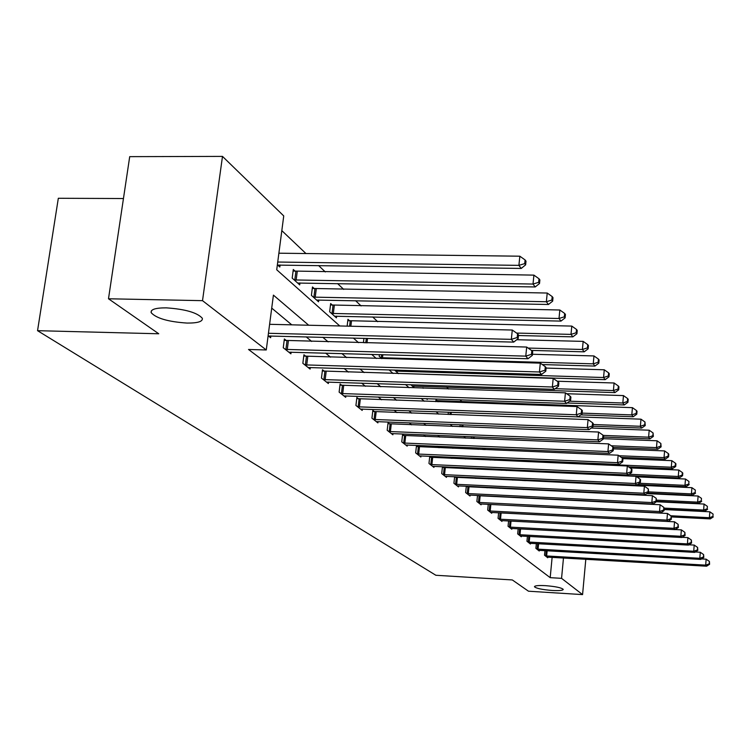 <?xml version="1.0" encoding="UTF-8"?>
<svg xmlns="http://www.w3.org/2000/svg" width="751" height="751" viewBox="0 0 751 751"><rect width="100%" height="100%" fill="white"/><g stroke="black" fill="none" stroke-linecap="round" stroke-linejoin="round"><path stroke-width="1.13" d="M545.536 585.658C555.656 586.493 561.56 587.733 563.241 589.385C562.959 590.474 559.251 590.83 552.107 590.464C542.062 589.638 536.176 588.399 534.459 586.747C534.684 585.667 538.383 585.301 545.536 585.658M166.271 307.854C185.366 309.168 197.391 312.651 202.348 318.311C202.873 321.55 197.776 323.146 187.046 323.071C168.271 321.803 156.302 318.34 151.158 312.679C150.482 309.44 155.523 307.835 166.271 307.854M123.455 198.536L58.325 198.273L37.55 330.684L435.852 575.266L512.323 579.95L528.488 591.206L582.569 594.604L561.56 578.345L563.475 557.984M37.55 330.684L158.752 333.773L108.491 298.776L129.707 156.649L222.493 156.396L283.737 215.931L276.725 269.769L339.781 325.972M461.996 401.747L459.95 399.804M448.582 389.009L446.592 387.122M377.678 321.672L372.693 316.941M361.118 305.948L355.599 300.7M343.695 289.388L337.584 283.587M325.324 271.946L318.574 265.535M305.948 253.538L281.822 230.632M277.372 264.793L279.832 267.018L280.104 264.99M295.331 271.346L293.294 269.487L292.186 278.114L299.705 284.864L299.949 282.949M314.406 288.722L312.472 286.966L311.412 295.378L318.537 301.789L318.762 299.978M332.505 305.225L330.665 303.554L329.651 311.768L336.42 317.851L336.636 316.143M347.131 326.141L347.957 319.316L349.703 320.912M363.944 338.307L363.475 342.165L364.197 342.813M379.386 354.594L379.189 356.284L381.808 358.64M394.482 370.018L398.509 373.641M410.825 384.709L413.81 387.394L413.961 386.061M426.343 398.65L427.253 399.476L427.347 398.687M422.907 388.164L422.963 387.694L423.508 388.183M435.787 401.654L436.021 399.598L437.335 400.799M448.14 414.486L448.394 412.177M459.988 426.709L460.203 424.728M471.365 438.377L471.544 436.688M482.452 448.094L482.977 449.539M493.529 459.021L494.9 460.25M505.198 469.506L506.305 470.501M522.968 480.584L523.043 479.851M531.99 489.934L532.037 489.399M308.689 325.23L273.411 295.124L266.267 349.966L248.525 349.478L550.192 577.66L552.126 557.326M487.07 487.803L486.385 487.23M475.815 478.406L474.885 477.636M464.071 468.605L462.879 467.62M451.82 458.382L450.347 457.152M439.016 447.709L437.242 446.216M425.639 436.538L423.517 434.773M411.632 424.85L409.154 422.785M396.96 412.609L394.078 410.206M381.574 399.767L378.251 396.997M365.408 386.286L361.616 383.113M348.417 372.102L344.099 368.497M330.534 357.176L325.634 353.092M311.674 341.442L306.155 336.833M291.773 324.836L271.721 308.107M268.126 335.735L270.642 337.734L270.876 335.941M286.45 340.654L284.366 338.973L283.249 347.741L290.909 353.834L291.125 352.135M305.901 356.35L303.93 354.763L302.85 363.315L310.125 369.088L310.323 367.483M324.357 371.247L322.489 369.736L321.456 378.082L328.356 383.564L328.544 382.043M341.893 385.404L340.109 383.968L339.123 392.116L345.685 397.326L345.854 395.89M358.574 398.865L356.875 397.495L355.927 405.456L362.179 410.421L362.339 409.051M374.458 411.679L372.843 410.384L371.933 418.166L377.884 422.888L378.035 421.593M389.609 423.911L388.07 422.672L387.187 430.276L392.867 434.791L393.008 433.552M404.066 435.58L402.602 434.397L401.757 441.841L407.183 446.15L407.314 444.977M417.885 446.732L416.486 445.596L415.669 452.891L420.851 457.012L420.982 455.885M431.112 457.406L429.76 456.317L428.971 463.461L433.937 467.404L434.059 466.333M442.461 466.709L441.719 473.581L446.469 477.354L446.582 476.331M443.766 467.62L442.639 466.709M454.627 476.697L453.923 483.268L458.485 486.892L458.589 485.916L457.265 485.925M455.895 477.411L455.04 476.716M466.305 486.282L465.639 492.572L470.013 496.045L470.117 495.106L468.84 495.116M467.535 486.798L466.925 486.31M477.505 495.463L476.876 501.499L481.081 504.832L481.175 503.93M488.272 504.287L487.681 510.07L491.717 513.28L491.811 512.417M498.626 512.764L498.063 518.321L501.95 521.401L502.034 520.574M508.587 520.912L508.052 526.254L511.797 529.22L511.872 528.422M518.181 528.76L517.674 533.895L521.278 536.758L521.354 535.989M527.427 536.317L526.939 541.255L530.422 544.015L530.488 543.273M536.345 543.593L535.885 548.352L539.237 551.009L539.302 550.295M544.944 550.614L544.503 555.196L547.742 557.768L547.808 557.082M108.491 298.776L202.517 300.663L222.493 156.396M585.808 559.26L582.569 594.604M550.192 577.66L561.56 578.345M266.267 349.966L202.517 300.663M499.866 488.413L499.199 487.84M488.845 479.007L487.943 478.237M477.364 469.206L476.2 468.211M465.376 458.974L463.93 457.744M452.853 448.281L451.107 446.798M439.757 437.11L437.683 435.336M426.052 425.404L423.62 423.329M411.689 413.153L408.873 410.741M396.622 400.292L393.374 397.514M380.804 386.784L377.086 383.611M364.169 372.59L359.936 368.976M346.652 357.636L341.865 353.552M328.187 341.874L322.77 337.255M353.327 338.034L358.527 342.663M371.67 354.378L376.27 358.48M389.037 369.858L393.102 373.472M405.512 384.531L409.079 387.713M421.151 398.471L424.268 401.25M436.021 411.726L438.734 414.139M450.187 424.343L452.515 426.427M463.686 436.378L465.676 438.143M476.566 447.849L478.237 449.342M488.873 458.814L490.253 460.044M500.635 469.3L501.752 470.295M511.9 479.335L512.764 480.114M522.687 488.957L523.334 489.53M268.445 333.284L511.337 339.349L513.703 342.109L268.473 336.016M269.609 324.31L512.285 330.036L511.337 339.349L517.204 337.509L518.143 338.617L518.519 334.899L517.58 333.782L517.204 337.509M517.58 333.782L512.285 330.036M513.703 342.109L518.143 338.617M277.71 265.103L521.222 268.436L518.903 265.366L519.842 256.204L278.884 253.2M524.724 263.61L525.634 264.84L526.01 261.188L525.09 259.949L524.724 263.61L518.903 265.366L277.729 262.033M525.634 264.84L521.222 268.436M519.842 256.204L525.09 259.949M285.333 349.393L525.775 356.134L528.009 358.734L288.863 352.2M284.197 340.363L526.686 347.056L525.775 356.134L531.464 354.322L532.356 355.364L532.712 351.74L531.83 350.689L531.464 354.322M531.83 350.689L526.686 347.056M528.009 358.734L532.356 355.364M304.831 364.883L539.425 371.989L541.546 374.449L308.173 367.539M303.761 356.077L540.298 363.146L539.425 371.989L544.954 370.215L545.789 371.21L546.137 367.68L545.301 366.685L544.954 370.215M545.301 366.685L540.298 363.146M541.546 374.449L545.789 371.21M297.687 283.052L535.21 286.957L533.013 284.056L533.914 275.129L293.097 271.045M538.655 282.329L539.528 283.493L539.875 279.935L539.011 278.762L538.655 282.329L533.013 284.056L294.232 279.945M539.528 283.493L535.21 286.957M533.914 275.129L539.011 278.762M316.631 300.071L548.437 304.484L546.362 301.742L547.226 293.04L312.285 288.45M551.844 300.043L552.661 301.151L552.999 297.678L552.182 296.57L551.844 300.043L546.362 301.742L313.345 297.124M552.661 301.151L548.437 304.484M547.226 293.04L552.182 296.57M323.334 379.574L552.361 387.009L554.36 389.347L326.507 382.099M322.329 370.994L553.196 378.382L552.361 387.009L557.721 385.272L558.519 386.211L558.847 382.766L558.059 381.818L557.721 385.272M558.059 381.818L553.196 378.382M554.36 389.347L558.519 386.211M340.907 393.524L564.621 401.25L566.526 403.465L343.93 395.927M339.968 385.15L565.419 392.839L564.621 401.25L569.84 399.541L570.591 400.433L570.91 397.072L570.159 396.181L569.84 399.541M570.159 396.181L565.419 392.839M566.526 403.465L570.591 400.433M357.626 406.807L576.261 414.777L578.073 416.88L360.499 409.088M356.744 398.631L577.031 406.563L576.261 414.777L581.34 413.106L582.053 413.951L582.363 410.666L581.64 409.821L581.34 413.106M581.64 409.821L577.031 406.563M578.073 416.88L582.053 413.951M334.608 316.227L560.978 321.099L559.007 318.49L559.833 310.003L330.496 304.962M564.33 316.828L565.109 317.87L565.437 314.481L564.658 313.43L564.33 316.828L559.007 318.49L331.491 313.43M565.109 317.87L560.978 321.099M559.833 310.003L564.658 313.43M518.453 335.528L572.872 336.852L571.004 334.383L571.802 326.094L347.797 320.658M576.177 332.749L576.918 333.735L577.237 330.431L576.496 329.436L576.177 332.749L571.004 334.383L516.585 333.078M576.918 333.735L572.872 336.852M571.802 326.094L576.496 329.436M531.455 350.426L584.175 351.834L582.4 349.478L583.17 341.386L516.735 339.724M587.442 347.873L588.146 348.821L588.446 345.582L587.742 344.634L587.442 347.873L582.4 349.478L528.103 348.06M588.146 348.821L584.175 351.834M583.17 341.386L587.742 344.634M542.316 364.573L594.933 366.075L593.243 363.841L593.975 355.936L532.468 354.265M598.143 362.264L598.819 363.155L599.11 360.001L598.444 359.1L598.143 362.264L593.243 363.841L380.776 357.711M598.819 363.155L594.933 366.075M593.975 355.936L598.444 359.1M398.265 373.416L605.175 379.649L603.569 377.518L604.273 369.783L546.099 368.084M608.348 375.96L608.986 376.824L609.268 373.735L608.629 372.871L608.348 375.96L603.569 377.518L395.693 371.107M608.986 376.824L605.175 379.649M604.273 369.783L608.629 372.871M412.383 386.108L614.947 392.595L613.417 390.558L614.093 382.991L557.214 381.226M618.073 389.027L618.683 389.844L618.955 386.831L618.345 386.005L618.073 389.027L613.417 390.558L555.233 388.689M618.683 389.844L614.947 392.595M614.093 382.991L618.345 386.005M567.165 402.987L624.278 404.949L622.814 403.005L623.471 395.599L566.686 393.731M627.357 401.503L627.939 402.283L628.202 399.325L627.62 398.546L627.357 401.503L622.814 403.005L569.568 401.194M627.939 402.283L624.278 404.949M623.471 395.599L627.62 398.546M580.805 414.871L633.187 416.758L631.788 414.899L632.426 407.652L435.899 400.621M636.228 413.425L636.782 414.167L637.036 411.276L636.482 410.525L636.228 413.425L631.788 414.899L582.128 413.125M636.782 414.167L633.187 416.758M632.426 407.652L636.482 410.525M593.008 426.221L641.72 428.061L640.378 426.277L640.988 419.18L450.844 412.261M644.715 424.822L645.24 425.535L644.959 421.987L644.715 424.822L640.378 426.277L593.168 424.512M645.24 425.535L641.72 428.061M640.988 419.18L644.959 421.987M603.513 437.054L649.887 438.875L648.601 437.176L649.193 430.21L591.281 428.023M652.835 435.74L653.342 436.425L653.079 432.961L652.835 435.74L648.601 437.176L603.203 435.402M653.342 436.425L649.887 438.875M649.193 430.21L653.079 432.961M613.342 447.436L657.716 449.239L656.477 447.615L657.059 440.79L603.372 438.668M660.627 446.197L661.115 446.854L660.852 443.475L660.627 446.197L656.477 447.615L611.305 445.784M661.115 446.854L657.716 449.239M657.059 440.79L660.852 443.475M621.227 457.34L665.217 459.19L664.034 457.622L664.597 450.929L613.398 448.845M668.09 456.232L668.559 456.861L668.784 454.195L668.315 453.557L668.09 456.232L664.034 457.622L618.955 455.735M668.559 456.861L665.217 459.19M664.597 450.929L668.315 453.557M628.512 466.831L672.427 468.737L671.291 467.235L671.835 460.673L622.739 458.598M675.262 465.864L675.712 466.474L675.928 463.855L675.478 463.245L675.262 465.864L671.291 467.235L494.064 459.499M675.712 466.474L672.427 468.737M671.835 460.673L675.478 463.245M506.014 470.239L679.355 477.918L678.266 476.472L678.791 470.032L630.033 467.901M682.152 475.12L682.584 475.702L682.79 473.13L682.359 472.548L682.152 475.12L678.266 476.472L629.103 474.285M682.584 475.702L679.355 477.918M678.791 470.032L682.359 472.548M637.608 484.517L686.02 486.742L684.968 485.353L685.485 479.025L636.801 476.838M688.78 484.019L688.977 481.494L688.78 484.019L684.968 485.353L639.42 483.268M689.193 484.583L686.02 486.742M685.485 479.025L688.977 481.494M647.503 493.116L692.431 495.238L691.418 493.895L691.915 487.681L524.282 479.908M695.154 492.59L695.351 490.103L695.154 492.59L691.418 493.895L648.629 491.886M695.548 493.125L692.431 495.238M691.915 487.681L695.351 490.103M656.524 501.377L698.608 503.414L697.632 502.128L698.12 496.026L646.799 493.595M701.293 500.833L701.481 498.392L701.293 500.833L697.632 502.128L656.627 500.147M701.678 501.358L698.608 503.414M698.12 496.026L701.481 498.392M373.547 419.452L587.329 427.638L589.056 429.647L376.289 421.63M372.721 411.464L588.071 419.612L587.329 427.638L592.276 425.995L592.961 426.803L593.252 423.592L592.567 422.785L592.276 425.995M592.567 422.785L588.071 419.612M589.056 429.647L592.961 426.803M388.736 431.506L597.871 439.889L599.514 441.795L391.346 433.58M387.948 423.705L598.585 432.041L597.871 439.889L602.687 438.265L603.335 439.035L603.626 435.899L602.969 435.129L602.687 438.265M602.969 435.129L598.585 432.041M599.514 441.795L603.335 439.035M403.221 443.015L607.916 451.558L609.483 453.379L405.728 444.996M402.489 435.383L608.61 443.888L607.916 451.558L612.609 449.971L613.229 450.694L613.511 447.634L612.891 446.901L612.609 449.971M612.891 446.901L608.61 443.888M609.483 453.379L613.229 450.694M417.077 454.008L617.5 462.691L619.002 464.428L419.462 455.904M416.373 446.545L618.167 455.19L617.5 462.691L622.081 461.133L622.673 461.827L622.945 458.833L622.354 458.129L622.081 461.133M622.354 458.129L618.167 455.19M619.002 464.428L622.673 461.827M430.323 464.531L626.663 473.327L628.089 474.989L432.614 466.343M429.666 457.228L627.301 465.986L626.663 473.327L631.131 471.797L631.694 472.463L631.957 469.535L631.384 468.859L631.131 471.797M631.384 468.859L627.301 465.986M628.089 474.989L631.694 472.463M443.006 474.604L635.421 483.503L636.782 485.09L445.202 476.341M442.386 467.451L636.041 476.312L635.421 483.503L639.786 481.992L640.321 482.63L640.575 479.758L640.03 479.119L639.786 481.992M640.03 479.119L636.041 476.312M636.782 485.09L640.321 482.63M455.162 484.254L643.795 493.238L645.109 494.759L458.561 485.906M454.571 477.242L644.405 486.188L643.795 493.238L648.066 491.755L648.582 492.365L648.31 488.939L648.066 491.755M648.31 488.939L644.405 486.188M645.109 494.759L648.582 492.365M466.822 493.51L651.83 502.569L653.088 504.024L470.107 495.106M466.268 486.648L652.412 495.66L651.83 502.569L655.998 501.105L656.496 501.696L656.233 498.345L655.998 501.105M656.233 498.345L652.412 495.66M653.088 504.024L656.496 501.696M478.021 502.4L659.528 511.515L660.73 512.914L479.955 503.94M477.486 495.669L660.091 504.738L659.528 511.515L663.612 510.079L664.091 510.642L663.837 507.366L663.612 510.079M663.837 507.366L660.091 504.738M660.73 512.914L664.091 510.642M488.77 510.943L666.916 520.096L668.071 521.438L490.638 512.417M488.272 504.334L667.47 513.459L666.916 520.096L670.915 518.688L671.375 519.223L671.131 516.031L670.915 518.688M671.131 516.031L667.47 513.459M668.071 521.438L671.375 519.223M499.115 519.157L674.013 528.347L675.13 529.633L500.908 520.574M499.931 512.83L674.548 521.823L674.013 528.347L677.928 526.958L678.369 527.474L678.144 524.348L677.928 526.958M678.144 524.348L674.548 521.823M675.13 529.633L678.369 527.474M509.065 527.061L680.838 536.27L681.908 537.509L510.793 528.422M675.252 529.558L681.364 529.877L680.838 536.27L684.668 534.909L685.1 535.407L684.874 532.346L684.668 534.909M684.874 532.346L681.364 529.877M681.908 537.509L685.1 535.407M518.65 534.665L687.409 543.902L688.432 545.095L520.312 535.989M682.218 537.312L687.907 537.613L687.409 543.902L691.164 542.551L691.568 543.029L691.361 540.044L691.164 542.551M691.361 540.044L687.907 537.613M688.432 545.095L691.568 543.029M527.887 541.997L693.727 551.243L694.722 552.389L529.483 543.273M688.911 544.785L694.215 545.076L693.727 551.243L697.407 549.92L697.801 550.38L697.604 547.451L697.407 549.92M697.604 547.451L694.215 545.076M694.722 552.389L697.801 550.38M536.787 549.075L699.819 558.312L700.767 559.42L538.336 550.295M695.351 551.976L700.298 552.257L699.819 558.312L703.424 557.007L703.8 557.458L703.612 554.585L703.424 557.007M703.612 554.585L700.298 552.257M700.767 559.42L703.8 557.458M664.203 509.3L704.56 511.3L703.621 510.051L704.091 504.052L656.421 501.752M707.207 508.784L707.395 506.39L707.207 508.784L703.621 510.051L664.297 508.117M707.573 509.281L704.56 511.3M704.091 504.052L707.395 506.39M545.386 555.89L705.687 565.137L706.607 566.207L546.869 557.082M701.556 558.922L706.156 559.176L705.687 565.137L709.226 563.851L709.592 564.283L709.413 561.466L709.226 563.851M709.413 561.466L706.156 559.176M706.607 566.207L709.592 564.283M671.563 516.941L710.296 518.894L709.385 517.702L709.845 511.807L664.175 509.544M712.906 516.444L713.093 514.088L712.906 516.444L709.385 517.702L670.737 515.749M713.272 516.932L710.296 518.894M709.845 511.807L713.093 514.088M285.906 349.468L287.023 340.729M287.267 349.581L288.384 340.841M305.385 364.948L306.455 356.425M306.718 365.061L307.788 356.528M297.246 271.524L296.147 280.123M295.903 271.421L294.796 280.02M316.274 288.9L315.213 297.293M314.951 288.797L313.899 297.199M323.869 379.64L324.901 371.323M325.164 379.743L326.187 371.426M341.433 393.599L342.418 385.47M342.7 393.702L343.676 385.573M358.143 406.873L359.091 398.931M359.372 406.976L360.32 399.025M334.326 305.394L333.313 313.599M333.04 305.3L332.026 313.496M351.487 321.081L350.858 326.225M350.229 320.977L349.6 326.197M367.53 338.391L366.995 342.888M366.3 338.363L365.765 342.86M382.85 354.688L382.475 357.87M381.639 354.66L381.283 357.776M397.486 370.112L397.345 371.266M396.303 370.074L396.181 371.172M438.894 400.95L438.8 401.757M437.795 400.856L437.702 401.719M451.304 412.29L451.051 414.59M450.225 412.243L449.98 414.552M463.029 424.831L462.813 426.821M461.968 424.794L461.762 426.784M474.285 436.8L474.106 438.481M473.252 436.753L473.074 438.443M485.108 448.206L484.968 449.624M484.095 448.169L483.944 449.577M495.529 459.105L495.472 459.64M494.533 459.058L494.477 459.556M525.418 480.011L525.343 480.696M524.48 479.936L524.405 480.649M534.355 489.502L534.299 490.046M533.426 489.464L533.379 489.999M374.054 419.509L374.965 411.745M375.256 419.612L376.167 411.848M389.225 431.572L390.098 423.968M390.398 431.665L391.271 424.071M403.709 443.071L404.545 435.646M404.855 443.174L405.7 435.74M417.547 454.073L418.354 446.798M418.673 454.167L419.48 446.892M430.783 464.587L431.562 457.462M431.881 464.681L432.67 457.556M443.456 474.66L444.216 467.676M444.536 474.754L445.296 467.77M455.604 484.311L456.336 477.467M456.664 484.404L457.397 477.552M467.253 493.567L467.967 486.855M468.295 493.66L469 486.948M478.443 502.457L479.129 495.867M479.457 502.541L480.142 495.96M489.183 510.99L489.849 504.531M490.187 511.084L490.844 504.616M499.518 519.204L500.166 512.858M500.495 519.288L501.142 512.942M509.46 527.108L510.079 520.997M510.427 527.193L511.037 521.044M519.035 534.712L519.626 528.835M519.983 534.796L520.565 528.892M528.263 542.044L528.826 536.392M529.192 542.128L529.755 536.439M537.162 549.112L537.697 543.668M538.073 549.197L538.608 543.724M545.752 555.937L546.259 550.69M546.644 556.022L547.15 550.746M151.158 312.679L151.43 310.736"/></g></svg>
